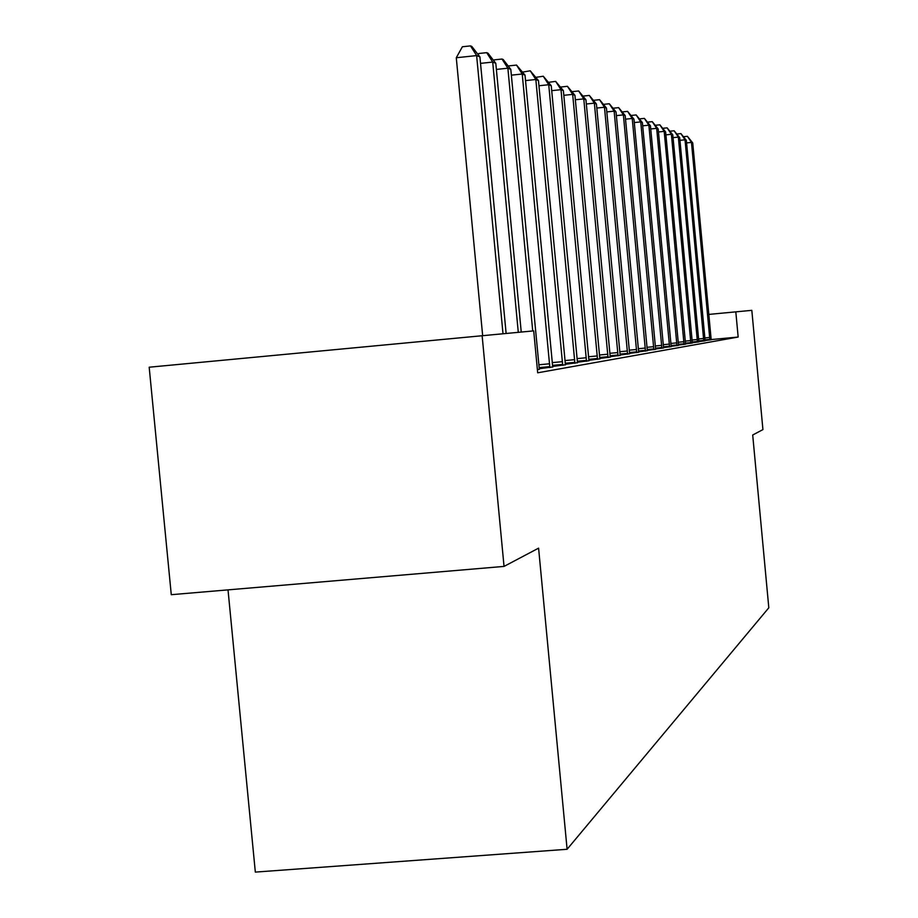 <?xml version="1.0" encoding="UTF-8"?>
<svg xmlns="http://www.w3.org/2000/svg" width="918" height="918" viewBox="0 0 918 918"><rect width="100%" height="100%" fill="white"/><g stroke="black" fill="none" stroke-linecap="round" stroke-linejoin="round"><path stroke-width="1.38" d="M228.02 589.872L255.33 872.1L567.106 849.276L768.814 607.785L752.703 435.006L762.927 429.601L751.819 310.341L708.765 314.415M171.276 594.692L149.186 367.211L482.134 335.736L504.039 566.406L171.276 594.692M482.134 335.736L533.714 330.882L537.684 372.8L738.164 337.044L711.163 339.568M537.397 369.724L539.302 369.254M539.222 368.703L552.705 366.959M552.636 366.443L565.419 364.779M565.35 364.285L577.479 362.702M577.411 362.243L588.943 360.74M588.886 360.292L599.856 358.869M599.798 358.445L610.252 357.079M610.195 356.677L620.166 355.381M620.109 354.991L629.633 353.751M629.576 353.384L638.687 352.202M638.63 351.846L647.339 350.71M647.293 350.378L655.636 349.288M655.59 348.966L663.588 347.922M663.542 347.612L671.207 346.614M671.173 346.315L678.54 345.363M678.494 345.076L685.574 344.147M685.539 343.871L692.344 342.988M692.31 342.724L698.862 341.863M698.827 341.611L705.139 340.785M705.104 340.544L711.186 339.752M738.164 337.044L735.811 311.856M567.106 849.276L538.591 548.149L504.039 566.406M503.007 333.773L476.626 55.585L479.919 56.916L506.128 333.475M482.661 335.678L456.28 57.742L476.626 55.585L470.509 45.9L471.841 46.451L479.919 56.916M456.28 57.742L462.374 46.761L470.509 45.9M518.291 332.327L492.702 62.08L495.8 63.331L521.24 332.052M478.175 54.655L478.817 53.496L486.712 52.659L492.702 62.08L480.527 63.365M486.712 52.659L487.974 53.187L495.8 63.331M532.727 330.973L507.872 68.207L510.81 69.401L539.325 369.392M493.838 60.783L494.343 59.854L502.031 59.039L507.872 68.207L496.374 69.424M502.031 59.039L503.213 59.532L510.81 69.401M549.848 367.579L522.227 74.014L525.016 75.138L552.728 367.085M508.641 66.578L509.031 65.867L516.524 65.075L522.227 74.014L511.349 75.161M516.524 65.075L525.016 75.138M562.7 365.375L535.837 79.51L538.464 80.577L565.442 364.905M522.675 72.086L530.248 70.801L535.837 79.51L525.521 80.589M530.248 70.801L538.464 80.577M574.898 363.276L548.735 84.731L551.248 85.741L577.502 362.828M535.974 77.33L543.272 76.228L548.735 84.731L538.958 85.753M543.272 76.228L551.248 85.741M586.499 361.279L561.001 89.677L563.377 90.641L588.966 360.854M548.608 82.31L555.654 81.392L561.001 89.677L551.707 90.653M555.654 81.392L563.377 90.641M597.515 359.374L572.671 94.393L574.932 95.311L599.867 358.972M560.634 87.049L567.427 86.303L572.671 94.393L563.824 95.311M567.427 86.303L574.932 95.311M608.026 357.572L583.779 98.892L585.936 99.764L610.263 357.182M572.144 91.651L578.65 90.974L583.779 98.892L575.345 99.764M578.65 90.974L585.936 99.764M618.043 355.84L594.371 103.172L596.425 103.998L620.178 355.473M583.125 96.08L589.345 95.438L594.371 103.172L586.338 103.998M589.345 95.438L596.425 103.998M627.602 354.199L604.48 107.257L606.454 108.049L629.645 353.843M593.613 100.303L599.557 99.683L604.48 107.257L596.815 108.049M599.557 99.683L606.454 108.049M636.736 352.627L614.142 111.158L616.024 111.916L638.698 352.294M603.631 104.342L609.311 103.757L614.142 111.158L606.809 111.916M609.311 103.757L616.024 111.916M645.48 351.124L623.391 114.899L625.192 115.622L647.351 350.802M613.213 108.209L618.652 107.647L623.391 114.899L616.38 115.622M618.652 107.647L625.192 115.622M653.857 349.678L632.238 118.479L633.971 119.168L655.647 349.368M622.381 111.916L627.591 111.376L632.238 118.479L625.525 119.168M627.591 111.376L633.971 119.168M661.878 348.301L640.73 121.899L642.382 122.576L663.599 348.002M631.159 115.461L636.151 114.945L640.73 121.899L634.281 122.564M636.151 114.945L642.382 122.576M669.578 346.97L648.865 125.192L650.449 125.835L671.219 346.694M639.571 118.87L644.379 118.376L648.865 125.192L642.68 125.823M644.379 118.376L650.449 125.835M676.968 345.707L656.668 128.348L658.195 128.968L678.551 345.432M647.66 122.128L652.262 121.658L656.668 128.348L650.736 128.956M652.262 121.658L658.195 128.968M684.059 344.479L664.184 131.377L665.642 131.974L685.585 344.216M655.418 125.273L659.847 124.825L664.184 131.377L658.481 131.963M659.847 124.825L665.642 131.974M690.887 343.309L671.391 134.303L672.802 134.866L692.356 343.057M662.876 128.29L667.134 127.854L671.391 134.303L665.917 134.854M667.134 127.854L672.802 134.866M697.462 342.173L678.345 137.103L679.699 137.654L698.873 341.932M670.048 131.205L674.156 130.781L678.345 137.103L673.066 137.643M674.156 130.781L679.699 137.654M703.785 341.083L685.035 139.811L686.343 140.339L705.15 340.853M676.956 134.005L680.915 133.603L685.035 139.811L679.951 140.328M680.915 133.603L686.343 140.339M709.889 340.039L691.472 142.416L692.734 142.921L711.198 339.809M683.612 136.702L687.421 136.312L691.472 142.416L686.584 142.91M687.421 136.312L692.734 142.921M549.813 366.615L539.061 367.613M549.618 363.78L538.751 364.79M562.665 364.423L552.475 365.375M562.482 361.669L552.177 362.621M574.863 362.358L565.201 363.253M574.679 359.661L564.903 360.567M586.453 360.384L577.273 361.233M586.269 357.756L576.986 358.617M597.48 358.502L588.748 359.317M597.308 355.943L588.461 356.769M607.991 356.712L599.661 357.492M607.808 354.21L599.397 355.002M617.998 355.014L610.068 355.748M617.825 352.569L609.804 353.315M627.568 353.384L619.983 354.096M627.396 350.997L619.73 351.709M636.702 351.835L629.461 352.512M636.541 349.494L629.209 350.183M645.446 350.343L638.515 350.986M645.285 348.06L638.274 348.714M653.811 348.92L647.179 349.54M653.65 346.683L646.938 347.314M661.844 347.555L655.475 348.151M661.683 345.363L655.245 345.971M669.532 346.247L663.439 346.809M669.383 344.101L663.209 344.675M676.922 344.984L671.069 345.535M676.773 342.884L670.84 343.435M684.025 343.78L678.391 344.307M683.876 341.714L678.173 342.253M690.852 342.621L685.436 343.125M690.703 340.601L685.23 341.106M697.428 341.496L692.218 341.989M697.278 339.522L692 340.016M703.75 340.417L698.736 340.888M703.613 338.478L698.529 338.949M709.855 339.385L705.013 339.832M709.706 337.48L704.817 337.939"/></g></svg>
